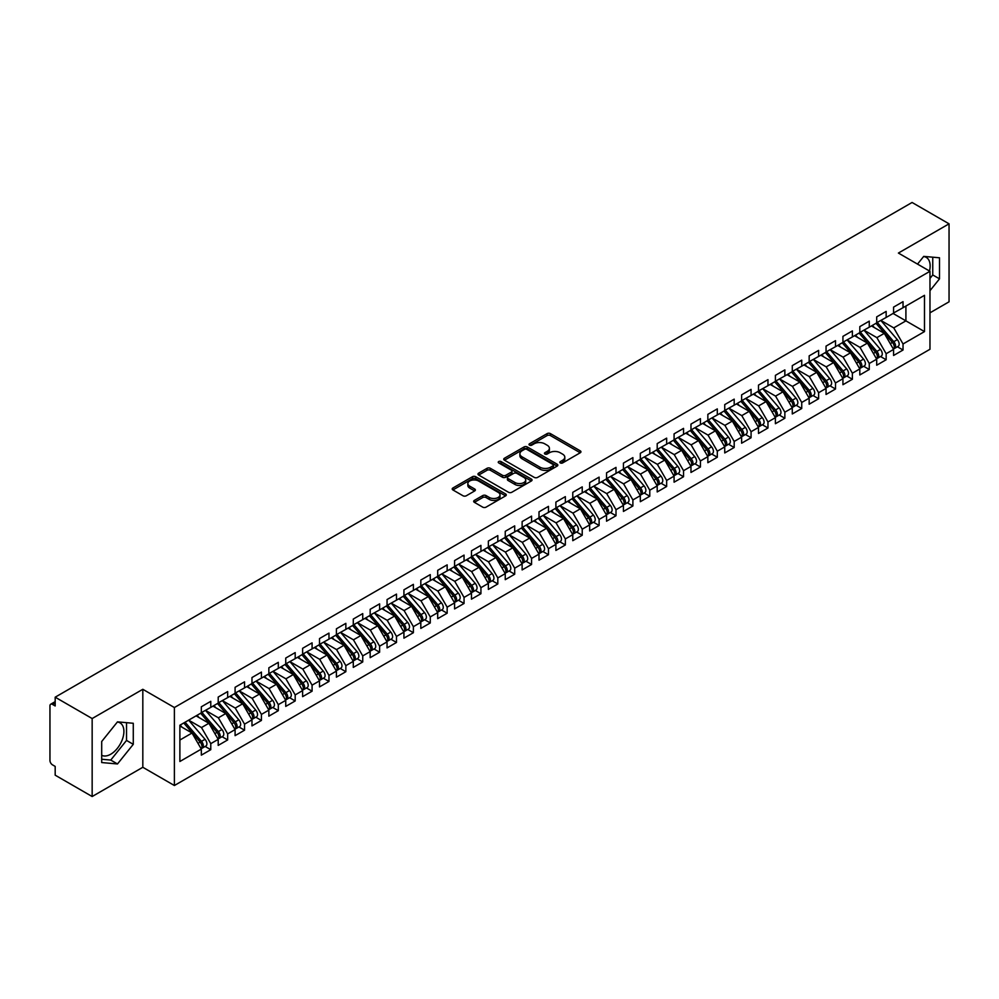 <?xml version="1.0" encoding="UTF-8"?>
<svg xmlns="http://www.w3.org/2000/svg" width="999" height="999" viewBox="0 0 999 999"><rect width="100%" height="100%" fill="white"/><g stroke="black" fill="none" stroke-linecap="round" stroke-linejoin="round"><path stroke-width="1.5" d="M560.327 462.924A1.636 0.949 0 0 0 562.649 462.924L580.257 452.759A2.348 1.349 0 0 0 580.943 451.798A2.348 1.349 0 0 0 580.257 450.849L550.424 433.616A2.348 1.349 0 0 0 547.115 433.616L529.507 443.781A1.636 0.949 0 0 0 529.02 444.455A1.636 0.949 0 0 0 529.507 445.129A1.636 0.949 0 0 0 531.83 445.129L534.103 443.806A7.505 4.333 0 0 1 544.717 443.806L547.202 445.242A7.505 4.333 0 0 1 549.4 448.301A7.505 4.333 0 0 1 547.202 451.373L544.917 452.684A1.636 0.949 0 0 0 544.443 453.359A1.636 0.949 0 0 0 544.917 454.021A1.636 0.949 0 0 0 547.24 454.021L549.512 452.709A7.505 4.333 0 0 1 560.127 452.709L562.612 454.145A7.505 4.333 0 0 1 564.81 457.205A7.505 4.333 0 0 1 562.612 460.264L560.327 461.588A1.636 0.949 0 0 0 559.852 462.25A1.636 0.949 0 0 0 560.327 462.924L560.327 461.588M101.698 755.294A18.619 10.752 120 0 0 110.739 754.22A18.619 10.752 120 0 0 122.902 737.811A18.619 10.752 120 0 0 120.042 722.889A18.619 10.752 120 0 0 117.345 722.04M923.576 256.568A18.619 10.752 -60 0 1 926.285 257.405A18.619 10.752 -60 0 1 929.495 271.016M474.363 500.412A2.348 1.349 0 0 0 473.676 501.361A2.348 1.349 0 0 0 474.363 502.322L482.729 507.155A2.348 1.349 0 0 0 486.038 507.155L505.594 495.866A2.348 1.349 0 0 0 506.281 494.905A2.348 1.349 0 0 0 505.594 493.943L475.761 476.723A2.348 1.349 0 0 0 472.452 476.723L452.897 488.012A2.348 1.349 0 0 0 452.21 488.973A2.348 1.349 0 0 0 452.897 489.935L462.999 495.766A2.348 1.349 0 0 0 466.321 495.766L474.687 490.934A2.348 1.349 0 0 0 475.374 489.972A2.348 1.349 0 0 0 474.687 489.023L469.68 486.126A6.269 3.621 0 0 1 467.844 483.566A6.269 3.621 0 0 1 471.715 480.219A6.269 3.621 0 0 1 478.546 481.006L498.176 492.345A6.269 3.621 0 0 1 500.024 494.905A6.269 3.621 0 0 1 496.153 498.251A6.269 3.621 0 0 1 489.31 497.465L486.038 495.579A2.348 1.349 0 0 0 482.729 495.579L474.363 500.412L474.363 502.322M929.969 312.824L949.05 301.81L949.05 223.826L912.075 202.472L55.182 697.19L55.182 705.968L52.485 704.407A3.584 2.073 -120 0 0 50.687 704.233A3.584 2.073 -120 0 0 49.95 705.868L49.95 760.464A3.584 2.073 -120 0 0 52.485 764.847L55.182 766.408L55.182 775.174L92.158 796.528L142.82 767.282L174.388 785.514L174.388 707.529L142.82 689.298L92.158 718.543L55.182 697.19M949.05 223.826L898.401 253.059L929.969 271.291L174.388 707.529M534.265 477.397A2.348 1.349 0 0 0 537.587 477.397L557.142 466.108A2.348 1.349 0 0 0 557.829 465.147A2.348 1.349 0 0 0 557.142 464.185L527.31 446.965A2.348 1.349 0 0 0 524 446.965L504.433 458.254A2.348 1.349 0 0 0 503.746 459.215A2.348 1.349 0 0 0 504.433 460.177L534.265 477.397M499.375 463.274A1.636 0.949 0 0 1 501.036 463.511L501.036 461.563L531.368 479.07A2.348 1.349 0 0 1 532.055 480.032A2.348 1.349 0 0 1 531.368 480.981L511.813 492.27A2.348 1.349 0 0 1 508.503 492.27L478.671 475.049L478.671 473.139A2.348 1.349 0 0 0 477.984 474.1A2.348 1.349 0 0 0 478.671 475.049M478.671 473.139L487.037 468.306A2.348 1.349 0 0 1 490.347 468.306L502.447 475.287A2.348 1.349 0 0 0 505.769 475.287L511.313 472.09A2.348 1.349 0 0 0 512 471.128A2.348 1.349 0 0 0 511.313 470.167L498.726 462.899A1.636 0.949 0 0 1 498.239 462.225A1.636 0.949 0 0 1 499.25 461.351A1.636 0.949 0 0 1 501.036 461.563M174.388 785.514L929.969 349.275L929.969 271.291M893.081 313.461L924.487 331.593L924.487 295.329L903.034 307.704L903.034 301.661L893.581 307.118L893.581 313.162L886.15 317.457L886.15 311.413L876.697 316.87L876.697 322.914L869.267 327.197L869.267 321.154L859.814 326.611L859.814 332.655L852.384 336.95L852.384 330.906L842.931 336.363L842.931 342.407L835.501 346.703L835.501 340.659L826.048 346.116L826.048 352.16L818.618 356.443L818.618 350.399L809.165 355.856L809.165 361.9L801.735 366.196L801.735 360.152L792.282 365.609L792.282 371.653L784.852 375.936L784.852 369.892L775.399 375.362L775.399 381.406L767.969 385.689L767.969 379.645L758.503 385.102L758.503 391.146L751.073 395.442L751.073 389.398L741.62 394.855L741.62 400.899L734.19 405.182L734.19 399.138L724.737 404.595L724.737 410.639L717.307 414.935L717.307 408.891L707.854 414.348L707.854 420.392L700.424 424.687L700.424 418.643L690.971 424.1L690.971 430.144L683.541 434.428L683.541 428.384L674.088 433.841L674.088 439.885L666.658 444.18L666.658 438.136L657.205 443.593L657.205 449.637L649.775 453.933L649.775 447.889L640.322 453.346L640.322 459.39L632.891 463.673L632.891 457.629L623.438 463.086L623.438 469.13L616.008 473.426L616.008 467.382L606.543 472.839L606.543 478.883L599.113 483.166L599.113 477.122L589.66 482.592L589.66 488.636L582.23 492.919L582.23 486.875L572.777 492.332L572.777 498.376L565.347 502.672L565.347 496.628L555.894 502.085L555.894 508.129L548.463 512.412L548.463 506.368L539.01 511.825L539.01 517.869L531.58 522.165L531.58 516.121L522.127 521.578L522.127 527.622L514.697 531.918L514.697 525.874L505.244 531.331L505.244 537.375L497.814 541.658L497.814 535.614L488.361 541.071L488.361 547.115L480.931 551.411L480.931 545.367L471.466 550.824L471.466 556.868L464.048 561.151L464.048 555.107L454.582 560.576L454.582 566.62L447.152 570.904L447.152 564.86L437.699 570.317L437.699 576.361L430.269 580.656L430.269 574.612L420.816 580.069L420.816 586.113L413.386 590.397L413.386 584.353L403.933 589.822L403.933 595.866L396.503 600.149L396.503 594.105L387.05 599.562L387.05 605.606L379.62 609.902L379.62 603.858L370.167 609.315L370.167 615.359L362.737 619.642L362.737 613.598L353.284 619.055L353.284 625.099L345.854 629.395L345.854 623.351L336.401 628.808L336.401 634.852L328.971 639.148L328.971 633.104L319.505 638.561L319.505 644.605L312.088 648.888L312.088 642.844L302.622 648.301L302.622 654.345L295.192 658.641L295.192 652.597L285.739 658.054L285.739 664.098L278.309 668.381L278.309 662.337L268.856 667.807L268.856 673.85L261.426 678.134L261.426 672.09L251.973 677.547L251.973 683.591L244.543 687.886L244.543 681.842L235.09 687.3L235.09 693.343L227.66 697.627L227.66 691.583L218.207 697.052L218.207 703.096L210.777 707.379L210.777 701.335L201.323 706.793L201.323 712.836L179.882 725.224L179.882 761.488L201.323 749.1L192.033 733.016L179.882 725.998M924.487 331.593L903.034 343.968L893.755 327.884L880.918 320.479M897.427 346.778L903.034 350.012L903.034 343.968M903.034 350.012L893.581 355.469L893.581 349.425L886.15 353.721L876.872 337.637L864.035 330.219L880.431 349.363L876.885 351.411A4.77 2.76 60 0 1 878.72 355.956A4.77 2.76 60 0 1 877.734 358.142A4.77 2.76 60 0 1 876.96 358.366M880.544 356.518L886.15 359.765L886.15 353.721M886.15 359.765L876.697 365.222L876.697 359.178L869.267 363.461L859.989 347.377L847.152 339.972L863.548 359.116L860.002 361.163A4.77 2.76 60 0 1 861.837 365.696A4.77 2.76 60 0 1 860.851 367.894A4.77 2.76 60 0 1 860.077 368.107M863.66 366.271L869.267 369.505L869.267 363.461M869.267 369.505L859.814 374.962L859.814 368.918L852.384 373.214L843.094 357.13L830.269 349.725M846.777 376.011L852.384 379.258L852.384 373.214M852.384 379.258L842.931 384.715L842.931 378.671L835.501 382.967L826.21 366.87L813.386 359.465L829.769 378.609L826.223 380.656A4.77 2.76 60 0 1 828.071 385.202A4.77 2.76 60 0 1 827.085 387.387A4.77 2.76 60 0 1 826.31 387.612M829.894 385.764L835.501 389.011L835.501 382.967M835.501 389.011L826.048 394.468L826.048 388.424L818.618 392.707L809.327 376.623L796.503 369.218M813.011 395.517L818.618 398.751L818.618 392.707M818.618 398.751L809.165 404.208L809.165 398.164L801.735 402.46L792.444 386.376L779.62 378.958M796.116 405.257L801.735 408.504L801.735 402.46M801.735 408.504L792.282 413.961L792.282 407.917L784.852 412.2L775.561 396.116L762.724 388.711L779.12 407.854L775.574 409.902A4.77 2.76 60 0 1 777.422 414.448A4.77 2.76 60 0 1 776.435 416.633A4.77 2.76 60 0 1 775.661 416.845M779.232 415.01L784.852 418.244L784.852 412.2M784.852 418.244L775.399 423.713L775.399 417.669L767.969 421.953L758.678 405.869L745.841 398.464L762.237 417.607L758.691 419.655A4.77 2.76 60 0 1 760.539 424.188A4.77 2.76 60 0 1 759.54 426.373A4.77 2.76 60 0 1 758.778 426.598M762.349 424.762L767.969 427.997L767.969 421.953M767.969 427.997L758.503 433.454L758.503 427.41L751.073 431.705L741.795 415.621L728.958 408.204L745.354 427.36L741.807 429.395A4.77 2.76 60 0 1 743.656 433.941A4.77 2.76 60 0 1 742.657 436.126A4.77 2.76 60 0 1 741.882 436.351M745.466 434.503L751.073 437.749L751.073 431.705M751.073 437.749L741.62 443.206L741.62 437.162L734.19 441.446L724.912 425.362L712.075 417.957M728.583 444.255L734.19 447.49L734.19 441.446M734.19 447.49L724.737 452.947L724.737 446.903L717.307 451.198L708.029 435.114L695.192 427.709L711.588 446.853L708.041 448.901A4.77 2.76 60 0 1 709.877 453.434A4.77 2.76 60 0 1 708.89 455.619A4.77 2.76 60 0 1 708.116 455.844M711.7 454.008L717.307 457.242L717.307 451.198M717.307 457.242L707.854 462.699L707.854 456.655L700.424 460.951L691.133 444.867L678.309 437.45M694.817 463.748L700.424 466.995L700.424 460.951M700.424 466.995L690.971 472.452L690.971 466.408L683.541 470.691L674.25 454.607L661.425 447.202M677.934 473.501L683.541 476.735L683.541 470.691M683.541 476.735L674.088 482.192L674.088 476.148L666.658 480.444L657.367 464.36L644.542 456.955L660.926 476.098L657.379 478.146A4.77 2.76 60 0 1 659.228 482.679A4.77 2.76 60 0 1 658.241 484.865A4.77 2.76 60 0 1 657.467 485.089M661.051 483.241L666.658 486.488L666.658 480.444M666.658 486.488L657.205 491.945L657.205 485.901L649.775 490.197L640.484 474.1L627.659 466.695M644.155 492.994L649.775 496.241L649.775 490.197M649.775 496.241L640.322 501.698L640.322 495.654L632.891 499.937L623.601 483.853L610.764 476.448L627.16 495.591L623.613 497.639A4.77 2.76 60 0 1 625.461 502.172A4.77 2.76 60 0 1 624.475 504.358A4.77 2.76 60 0 1 623.701 504.582M627.272 502.747L632.891 505.981L632.891 499.937M632.891 505.981L623.438 511.438L623.438 505.394L616.008 509.69L606.718 493.606L593.881 486.188M610.389 512.487L616.008 515.734L616.008 509.69M616.008 515.734L606.543 521.191L606.543 515.147L599.113 519.43L589.835 503.346L576.997 495.941L593.394 515.084L589.847 517.132A4.77 2.76 60 0 1 591.695 521.678A4.77 2.76 60 0 1 590.696 523.863A4.77 2.76 60 0 1 589.922 524.075M593.506 522.24L599.113 525.474L599.113 519.43M599.113 525.474L589.66 530.944L589.66 524.9L582.23 529.183L572.951 513.099L560.114 505.694M576.623 531.992L582.23 535.227L582.23 529.183M582.23 535.227L572.777 540.684L572.777 534.64L565.347 538.936L556.068 522.852L543.231 515.434L559.627 534.577L556.081 536.625A4.77 2.76 60 0 1 557.917 541.171A4.77 2.76 60 0 1 556.93 543.356A4.77 2.76 60 0 1 556.156 543.581M559.74 541.733L565.347 544.979L565.347 538.936M565.347 544.979L555.894 550.437L555.894 544.393L548.463 548.676L539.173 532.592L526.348 525.187M542.857 551.485L548.463 554.72L548.463 548.676M548.463 554.72L539.01 560.177L539.01 554.133L531.58 558.429L522.29 542.345L509.465 534.94M525.973 561.226L531.58 564.472L531.58 558.429M531.58 564.472L522.127 569.929L522.127 563.886L514.697 568.181L505.407 552.097L492.582 544.68L508.966 563.823L505.419 565.871A4.77 2.76 60 0 1 507.267 570.417A4.77 2.76 60 0 1 506.281 572.602A4.77 2.76 60 0 1 505.506 572.827M509.078 570.978L514.697 574.225L514.697 568.181M514.697 574.225L505.244 579.682L505.244 573.638L497.814 577.922L488.523 561.838L475.699 554.433M492.195 580.731L497.814 583.965L497.814 577.922M497.814 583.965L488.361 589.422L488.361 583.379L480.931 587.674L471.64 571.59L458.803 564.185L475.199 583.329L471.653 585.377A4.77 2.76 60 0 1 473.501 589.909A4.77 2.76 60 0 1 472.515 592.095A4.77 2.76 60 0 1 471.74 592.32M475.312 590.471L480.931 593.718L480.931 587.674M480.931 593.718L471.466 599.175L471.466 593.131L464.048 597.427L454.757 581.331L441.92 573.926L458.316 593.069L454.77 595.117A4.77 2.76 60 0 1 456.618 599.662A4.77 2.76 60 0 1 455.619 601.848A4.77 2.76 60 0 1 454.857 602.06M458.429 600.224L464.048 603.471L464.048 597.427M464.048 603.471L454.582 608.928L454.582 602.884L447.152 607.167L437.874 591.083L425.037 583.678L441.433 602.822L437.887 604.87A4.77 2.76 60 0 1 439.735 609.402A4.77 2.76 60 0 1 438.736 611.588A4.77 2.76 60 0 1 437.962 611.813M441.546 609.977L447.152 613.211L447.152 607.167M447.152 613.211L437.699 618.668L437.699 612.624L430.269 616.92L420.991 600.836L408.154 593.418L424.55 612.574L421.004 614.622A4.77 2.76 60 0 1 422.839 619.155A4.77 2.76 60 0 1 421.853 621.341A4.77 2.76 60 0 1 421.079 621.565M424.662 619.717L430.269 622.964L430.269 616.92M430.269 622.964L420.816 628.421L420.816 622.377L413.386 626.66L404.108 610.576L391.271 603.171M407.779 629.47L413.386 632.704L413.386 626.66M413.386 632.704L403.933 638.174L403.933 632.13L396.503 636.413L387.212 620.329L374.388 612.924L390.771 632.067L387.237 634.115A4.77 2.76 60 0 1 389.073 638.648A4.77 2.76 60 0 1 388.087 640.834A4.77 2.76 60 0 1 387.312 641.058M390.896 639.223L396.503 642.457L396.503 636.413M396.503 642.457L387.05 647.914L387.05 641.87L379.62 646.166L370.329 630.082L357.505 622.664M374.013 648.963L379.62 652.21L379.62 646.166M379.62 652.21L370.167 657.667L370.167 651.623L362.737 655.906L353.446 639.822L340.622 632.417L357.005 651.56L353.459 653.608A4.77 2.76 60 0 1 355.307 658.154A4.77 2.76 60 0 1 354.32 660.339A4.77 2.76 60 0 1 353.546 660.551M357.118 658.716L362.737 661.95L362.737 655.906M362.737 661.95L353.284 667.407L353.284 661.363L345.854 665.659L336.563 649.575L323.726 642.17L340.122 661.313L336.576 663.361A4.77 2.76 60 0 1 338.424 667.894A4.77 2.76 60 0 1 337.437 670.079A4.77 2.76 60 0 1 336.663 670.304M340.234 668.456L345.854 671.703L345.854 665.659M345.854 671.703L336.401 677.16L336.401 671.116L328.971 675.411L319.68 659.328L306.843 651.91L323.239 671.053L319.692 673.101A4.77 2.76 60 0 1 321.541 677.647A4.77 2.76 60 0 1 320.554 679.832A4.77 2.76 60 0 1 319.78 680.057M323.351 678.209L328.971 681.455L328.971 675.411M328.971 681.455L319.505 686.912L319.505 680.868L312.088 685.152L302.797 669.068L289.96 661.663L306.356 680.806L302.809 682.854A4.77 2.76 60 0 1 304.658 687.387A4.77 2.76 60 0 1 303.659 689.572A4.77 2.76 60 0 1 302.897 689.797M306.468 687.961L312.088 691.196L312.088 685.152M312.088 691.196L302.622 696.653L302.622 690.609L295.192 694.904L285.914 678.821L273.077 671.403M289.585 697.702L295.192 700.948L295.192 694.904M295.192 700.948L285.739 706.405L285.739 700.361L278.309 704.645L269.031 688.561L256.194 681.156M272.702 707.454L278.309 710.689L278.309 704.645M278.309 710.689L268.856 716.158L268.856 710.114L261.426 714.397L252.148 698.313L239.31 690.908M255.819 717.207L261.426 720.441L261.426 714.397M261.426 720.441L251.973 725.898L251.973 719.854L244.543 724.15L235.252 708.066L222.427 700.649L238.811 719.804L235.277 721.84A4.77 2.76 60 0 1 237.113 726.385A4.77 2.76 60 0 1 236.126 728.571A4.77 2.76 60 0 1 235.352 728.795M238.936 726.947L244.543 730.194L244.543 724.15M244.543 730.194L235.09 735.651L235.09 729.607L227.66 733.89L218.369 717.806L205.544 710.401L221.928 729.545L218.381 731.593A4.77 2.76 60 0 1 220.23 736.138A4.77 2.76 60 0 1 219.243 738.323A4.77 2.76 60 0 1 218.469 738.536M222.053 736.7L227.66 739.934L227.66 733.89M227.66 739.934L218.207 745.404L218.207 739.36L210.777 743.643L201.486 727.559L188.661 720.154M205.157 746.453L210.777 749.687L210.777 743.643M210.777 749.687L201.323 755.144L201.323 749.1M201.323 712.649L210.777 707.379M179.882 740.034L192.033 733.016M218.207 702.896L227.66 697.627M201.486 727.559L208.916 723.264L196.091 715.858M218.207 739.36L208.916 723.264M235.09 693.144L244.543 687.886M218.369 717.806L225.799 713.523L212.974 706.118M235.09 729.607L225.799 713.523M251.973 683.403L261.426 678.134M235.252 708.066L242.682 703.771L229.857 696.365M251.973 719.854L242.682 703.771M268.856 673.651L278.309 668.381M252.148 698.313L259.565 694.03L246.741 686.613M268.856 710.114L259.565 694.03M285.739 663.898L295.192 658.641M269.031 688.561L276.461 684.278L263.624 676.872M285.739 700.361L276.461 684.278M302.622 654.158L312.088 648.888M285.914 678.821L293.344 674.525L280.507 667.12M302.622 690.609L293.344 674.525M319.505 644.405L328.971 639.148M302.797 669.068L310.227 664.785L297.39 657.367M319.505 680.868L310.227 664.785M336.401 634.652L345.854 629.395M319.68 659.328L327.11 655.032L314.273 647.627M336.401 671.116L327.11 655.032M353.284 624.912L362.737 619.642M336.563 649.575L343.993 645.279L331.156 637.874M353.284 661.363L343.993 645.279M370.167 615.159L379.62 609.902M353.446 639.822L360.876 635.539L348.052 628.121M370.167 651.623L360.876 635.539M387.05 605.419L396.503 600.149M370.329 630.082L377.759 625.786L364.935 618.381M387.05 641.87L377.759 625.786M403.933 595.666L413.386 590.397M387.212 620.329L394.642 616.046L381.818 608.628M403.933 632.13L394.642 616.046M420.816 585.913L430.269 580.656M404.108 610.576L411.526 606.293L398.701 598.888M420.816 622.377L411.526 606.293M437.699 576.173L447.152 570.904M420.991 600.836L428.421 596.54L415.584 589.135M437.699 612.624L428.421 596.54M454.582 566.421L464.048 561.151M437.874 591.083L445.304 586.8L432.467 579.383M454.582 602.884L445.304 586.8M471.466 556.668L480.931 551.411M454.757 581.331L462.187 577.047L449.35 569.642M471.466 593.131L462.187 577.047M488.361 546.928L497.814 541.658M471.64 571.59L479.07 567.295L466.233 559.89M488.361 583.379L479.07 567.295M505.244 537.175L514.697 531.918M488.523 561.838L495.954 557.554L483.116 550.137M505.244 573.638L495.954 557.554M522.127 527.435L531.58 522.165M505.407 552.097L512.837 547.802L500.012 540.397M522.127 563.886L512.837 547.802M539.01 517.682L548.463 512.412M522.29 542.345L529.72 538.049L516.895 530.644M539.01 554.133L529.72 538.049M555.894 507.929L565.347 502.672M539.173 532.592L546.603 528.309L533.778 520.891M555.894 544.393L546.603 528.309M572.777 498.189L582.23 492.919M556.068 522.852L563.498 518.556L550.661 511.151M572.777 534.64L563.498 518.556M589.66 488.436L599.113 483.166M572.951 513.099L580.382 508.816L567.544 501.398M589.66 524.9L580.382 508.816M606.543 478.683L616.008 473.426M589.835 503.346L597.265 499.063L584.427 491.658M606.543 515.147L597.265 499.063M623.438 468.943L632.891 463.673M606.718 493.606L614.148 489.31L601.311 481.905M623.438 505.394L614.148 489.31M640.322 459.19L649.775 453.933M623.601 483.853L631.031 479.57L618.194 472.152M640.322 495.654L631.031 479.57M657.205 449.438L666.658 444.18M640.484 474.1L647.914 469.817L635.077 462.412M657.205 485.901L647.914 469.817M674.088 439.697L683.541 434.428M657.367 464.36L664.797 460.064L651.972 452.659M674.088 476.148L664.797 460.064M690.971 429.945L700.424 424.687M674.25 454.607L681.68 450.324L668.855 442.907M690.971 466.408L681.68 450.324M707.854 420.204L717.307 414.935M691.133 444.867L698.563 440.571L685.739 433.166M707.854 456.655L698.563 440.571M724.737 410.452L734.19 405.182M708.029 435.114L715.459 430.819L702.622 423.414M724.737 446.903L715.459 430.819M741.62 400.699L751.073 395.442M724.912 425.362L732.342 421.079L719.505 413.673M741.62 437.162L732.342 421.079M758.503 390.959L767.969 385.689M741.795 415.621L749.225 411.326L736.388 403.921M758.503 427.41L749.225 411.326M775.399 381.206L784.852 375.936M758.678 405.869L766.108 401.586L753.271 394.168M775.399 417.669L766.108 401.586M792.282 371.453L801.735 366.196M775.561 396.116L782.991 391.833L770.154 384.428M792.282 407.917L782.991 391.833M809.165 361.713L818.618 356.443M792.444 386.376L799.874 382.08L787.037 374.675M809.165 398.164L799.874 382.08M826.048 351.96L835.501 346.703M809.327 376.623L816.757 372.34L803.933 364.922M826.048 388.424L816.757 372.34M842.931 342.207L852.384 336.95M826.21 366.87L833.641 362.587L820.816 355.182M842.931 378.671L833.641 362.587M859.814 332.467L869.267 327.197M843.094 357.13L850.524 352.834L837.699 345.429M859.814 368.918L850.524 352.834M876.697 322.714L886.15 317.457M859.989 347.377L867.419 343.094L854.582 335.676M876.697 359.178L867.419 343.094M893.581 312.974L903.034 307.704M893.755 327.884L905.906 320.866L905.906 306.044L924.487 295.329M876.872 337.637L884.302 333.341L871.465 325.936M893.581 349.425L884.302 333.341M92.158 718.543L92.158 796.528M929.969 290.709L939.51 278.846L939.51 257.792L923.725 256.381L917.519 264.111M142.82 767.282L142.82 689.298M133.279 744.317L133.279 723.276L117.482 721.865L101.698 741.508L101.698 762.549L117.482 763.96L133.279 744.317L126.523 740.421L126.523 722.664M929.969 278.409L932.754 274.95L932.754 257.193M932.754 274.95L939.51 278.846M101.698 759.252L110.739 760.064L126.523 740.421M110.739 760.064L117.482 763.96M560.988 463.149L562.612 462.212A7.505 4.333 0 0 0 564.81 459.153L564.81 457.205M549.4 448.301L549.4 450.262A7.505 4.333 0 0 1 547.202 453.321L545.579 454.258M580.232 452.772L550.424 435.564A2.348 1.349 0 0 0 547.115 435.564L530.157 445.354M557.142 464.185L557.142 466.108L527.31 448.913A2.348 1.349 0 0 0 524 448.913L504.47 460.189M552.996 465.821A1.636 0.949 0 0 0 553.483 465.147A1.636 0.949 0 0 0 552.996 464.473L526.81 449.363A1.636 0.949 0 0 0 524.487 449.363L522.09 450.749A7.505 4.333 0 0 0 519.892 453.808A7.505 4.333 0 0 0 522.09 456.868L539.984 467.207A7.505 4.333 0 0 0 550.599 467.207L552.996 465.821L552.996 467.769A1.636 0.949 0 0 0 553.483 467.095L553.483 465.147M519.892 453.808L519.892 455.756A7.505 4.333 0 0 0 522.09 458.816L522.09 456.868M552.996 467.769L550.599 469.155A7.505 4.333 0 0 1 539.984 469.155L522.09 458.816M478.696 475.074L487.037 470.254L487.037 468.306M512 471.128L512 473.076A2.348 1.349 0 0 1 511.313 474.038L505.769 477.235A2.348 1.349 0 0 1 502.447 477.235L490.347 470.254A2.348 1.349 0 0 0 487.037 470.254M501.036 463.511L531.343 481.006M515.009 482.542A6.269 3.621 0 0 0 521.84 483.329A6.269 3.621 0 0 0 525.711 479.982A6.269 3.621 0 0 0 523.876 477.422L516.945 473.426A2.348 1.349 0 0 0 513.636 473.426L508.079 476.635A2.348 1.349 0 0 0 507.392 477.584A2.348 1.349 0 0 0 508.079 478.546L515.009 482.542L515.009 484.49A6.269 3.621 0 0 0 521.84 485.277A6.269 3.621 0 0 0 525.711 481.93L525.711 479.982M507.392 477.584L507.392 479.532A2.348 1.349 0 0 0 508.079 480.494L508.079 478.546M515.009 484.49L508.079 480.494M500.024 494.905L500.024 496.853A6.269 3.621 0 0 1 496.153 500.199A6.269 3.621 0 0 1 489.31 499.413L486.038 497.527A2.348 1.349 0 0 0 482.729 497.527L474.388 502.335M467.844 483.566L467.844 485.514A6.269 3.621 0 0 0 469.68 488.074L469.68 486.126M474.662 490.959L469.68 488.074M505.569 495.879L475.761 478.671A2.348 1.349 0 0 0 472.452 478.671L452.922 489.947L452.897 488.012M877.359 322.54L893.768 341.67A4.77 2.76 60 0 1 895.616 346.203A4.77 2.76 60 0 1 894.617 348.389L898.163 346.341A4.77 2.76 -120 0 0 899.162 344.156A4.77 2.76 -120 0 0 897.314 339.623L880.893 320.492M894.617 348.389A4.77 2.76 60 0 1 893.843 348.614M875.998 323.314L892.419 342.445A4.77 2.76 60 0 1 894.255 346.99A4.77 2.76 60 0 1 893.393 349.088M874.4 327.635L872.452 325.362M877.734 358.142L881.28 356.094A4.77 2.76 -120 0 0 882.267 353.908A4.77 2.76 -120 0 0 880.431 349.363M859.115 333.067L875.536 352.197A4.77 2.76 60 0 1 877.372 356.73A4.77 2.76 60 0 1 876.51 358.841M857.517 337.375L855.569 335.115M860.464 332.28L876.885 351.411M860.851 367.894L864.397 365.846A4.77 2.76 -120 0 0 865.384 363.661A4.77 2.76 -120 0 0 863.548 359.116M842.232 342.807L858.653 361.938A4.77 2.76 60 0 1 860.489 366.483A4.77 2.76 60 0 1 859.627 368.594M840.634 347.128L838.685 344.855M843.581 342.033L860.002 361.163M826.697 351.773L843.119 370.916A4.77 2.76 60 0 1 844.954 375.449A4.77 2.76 60 0 1 843.968 377.634L847.514 375.587A4.77 2.76 -120 0 0 848.501 373.401A4.77 2.76 -120 0 0 846.665 368.868L830.244 349.737M843.968 377.634A4.77 2.76 60 0 1 843.193 377.859M825.349 352.56L841.757 371.69A4.77 2.76 60 0 1 843.606 376.236A4.77 2.76 60 0 1 842.744 378.334M823.75 356.88L821.802 354.608M827.085 387.387L830.631 385.339A4.77 2.76 -120 0 0 831.618 383.154A4.77 2.76 -120 0 0 829.769 378.609M808.466 362.312L824.874 381.443A4.77 2.76 60 0 1 826.722 385.976A4.77 2.76 60 0 1 825.848 388.087M806.867 366.621L804.919 364.348M809.814 361.526L826.223 380.656M792.931 371.278L809.34 390.409A4.77 2.76 60 0 1 811.188 394.942A4.77 2.76 60 0 1 810.201 397.127L813.748 395.092A4.77 2.76 -120 0 0 814.734 392.894A4.77 2.76 -120 0 0 812.886 388.361L796.478 369.23M810.201 397.127A4.77 2.76 60 0 1 809.427 397.352M791.583 372.053L807.991 391.183A4.77 2.76 60 0 1 809.839 395.729A4.77 2.76 60 0 1 808.965 397.839M789.984 376.373L788.036 374.101M776.048 381.019L792.457 400.162A4.77 2.76 60 0 1 794.305 404.695A4.77 2.76 60 0 1 793.318 406.88L796.865 404.832A4.77 2.76 -120 0 0 797.851 402.647A4.77 2.76 -120 0 0 796.003 398.114L779.595 378.971M793.318 406.88A4.77 2.76 60 0 1 792.544 407.105M774.7 381.805L791.108 400.936A4.77 2.76 60 0 1 792.956 405.469A4.77 2.76 60 0 1 792.082 407.58M773.101 386.113L771.153 383.853M776.435 416.633L779.982 414.585A4.77 2.76 -120 0 0 780.968 412.4A4.77 2.76 -120 0 0 779.12 407.854M757.816 391.546L774.225 410.689A4.77 2.76 60 0 1 776.073 415.222A4.77 2.76 60 0 1 775.199 417.332M756.206 395.866L754.27 393.594M759.165 390.771L775.574 409.902M759.54 426.373L763.086 424.325A4.77 2.76 -120 0 0 764.085 422.14A4.77 2.76 -120 0 0 762.237 417.607M740.921 401.298L757.342 420.429A4.77 2.76 60 0 1 759.178 424.975A4.77 2.76 60 0 1 758.316 427.085M739.322 405.619L737.387 403.346M742.282 400.524L758.691 419.655M742.657 436.126L746.203 434.078A4.77 2.76 -120 0 0 747.19 431.893A4.77 2.76 -120 0 0 745.354 427.36M724.038 411.051L740.459 430.182A4.77 2.76 60 0 1 742.294 434.715A4.77 2.76 60 0 1 741.433 436.825M722.439 415.359L720.491 413.099M725.399 410.264L741.807 429.395M708.503 420.017L724.924 439.148A4.77 2.76 60 0 1 726.76 443.693A4.77 2.76 60 0 1 725.774 445.879L729.32 443.831A4.77 2.76 -120 0 0 730.306 441.645A4.77 2.76 -120 0 0 728.471 437.1L712.05 417.969M725.774 445.879A4.77 2.76 60 0 1 724.999 446.091M707.155 420.791L723.576 439.935A4.77 2.76 60 0 1 725.411 444.468A4.77 2.76 60 0 1 724.55 446.578M705.556 425.112L703.608 422.839M708.89 455.619L712.437 453.571A4.77 2.76 -120 0 0 713.423 451.386A4.77 2.76 -120 0 0 711.588 446.853M690.272 430.544L706.693 449.675A4.77 2.76 60 0 1 708.528 454.22A4.77 2.76 60 0 1 707.667 456.318M688.673 434.865L686.725 432.592M691.62 429.77L708.041 448.901M674.737 439.51L691.158 458.641A4.77 2.76 60 0 1 692.994 463.186A4.77 2.76 60 0 1 692.007 465.372L695.554 463.324A4.77 2.76 -120 0 0 696.54 461.138A4.77 2.76 -120 0 0 694.705 456.593L678.284 437.462M692.007 465.372A4.77 2.76 60 0 1 691.233 465.596M673.388 440.297L689.797 459.428A4.77 2.76 60 0 1 691.645 463.961A4.77 2.76 60 0 1 690.784 466.071M671.79 444.605L669.842 442.345M657.854 449.263L674.263 468.394A4.77 2.76 60 0 1 676.111 472.927A4.77 2.76 60 0 1 675.124 475.124L678.671 473.076A4.77 2.76 -120 0 0 679.657 470.891A4.77 2.76 -120 0 0 677.809 466.346L661.4 447.215M675.124 475.124A4.77 2.76 60 0 1 674.35 475.337M656.505 450.037L672.914 469.168A4.77 2.76 60 0 1 674.762 473.713A4.77 2.76 60 0 1 673.888 475.824M654.907 454.358L652.959 452.085M658.241 484.865L661.788 482.817A4.77 2.76 -120 0 0 662.774 480.631A4.77 2.76 -120 0 0 660.926 476.098M639.622 459.79L656.031 478.921A4.77 2.76 60 0 1 657.879 483.466A4.77 2.76 60 0 1 657.005 485.564M638.024 464.098L636.076 461.838M640.971 459.003L657.379 478.146M624.088 468.756L640.496 487.887A4.77 2.76 60 0 1 642.345 492.432A4.77 2.76 60 0 1 641.358 494.617L644.904 492.569A4.77 2.76 -120 0 0 645.891 490.384A4.77 2.76 -120 0 0 644.043 485.839L627.634 466.708M641.358 494.617A4.77 2.76 60 0 1 640.584 494.83M622.739 469.542L639.148 488.673A4.77 2.76 60 0 1 640.996 493.206A4.77 2.76 60 0 1 640.122 495.317M621.141 473.851L619.193 471.578M624.475 504.358L628.009 502.31A4.77 2.76 -120 0 0 629.008 500.124A4.77 2.76 -120 0 0 627.16 495.591M605.856 479.283L622.265 498.414A4.77 2.76 60 0 1 624.113 502.959A4.77 2.76 60 0 1 623.239 505.069M604.245 483.603L602.31 481.331M607.205 478.509L623.613 497.639M590.322 488.249L606.73 507.392A4.77 2.76 60 0 1 608.578 511.925A4.77 2.76 60 0 1 607.579 514.11L611.126 512.062A4.77 2.76 -120 0 0 612.125 509.877A4.77 2.76 -120 0 0 610.277 505.344L593.868 486.201M607.579 514.11A4.77 2.76 60 0 1 606.818 514.335M588.96 489.035L605.382 508.166A4.77 2.76 60 0 1 607.217 512.699A4.77 2.76 60 0 1 606.356 514.81M587.362 493.344L585.426 491.083M590.696 523.863L594.243 521.815A4.77 2.76 -120 0 0 595.229 519.63A4.77 2.76 -120 0 0 593.394 515.084M572.077 498.776L588.498 517.919A4.77 2.76 60 0 1 590.334 522.452A4.77 2.76 60 0 1 589.472 524.562M570.479 503.096L568.531 500.824M573.438 498.002L589.847 517.132M556.543 507.754L572.964 526.885A4.77 2.76 60 0 1 574.8 531.418A4.77 2.76 60 0 1 573.813 533.603L577.36 531.555A4.77 2.76 -120 0 0 578.346 529.37A4.77 2.76 -120 0 0 576.51 524.837L560.089 505.706M573.813 533.603A4.77 2.76 60 0 1 573.039 533.828M555.194 508.528L571.615 527.659A4.77 2.76 60 0 1 573.451 532.205A4.77 2.76 60 0 1 572.589 534.315M553.596 512.849L551.648 510.576M556.93 543.356L560.476 541.308A4.77 2.76 -120 0 0 561.463 539.123A4.77 2.76 -120 0 0 559.627 534.577M538.311 518.281L554.72 537.412A4.77 2.76 60 0 1 556.568 541.945A4.77 2.76 60 0 1 555.706 544.055M536.713 522.589L534.765 520.329M539.66 517.494L556.081 536.625M522.777 527.247L539.198 546.378A4.77 2.76 60 0 1 541.033 550.924A4.77 2.76 60 0 1 540.047 553.109L543.593 551.061A4.77 2.76 -120 0 0 544.58 548.876A4.77 2.76 -120 0 0 542.732 544.33L526.323 525.199M540.047 553.109A4.77 2.76 60 0 1 539.273 553.321M521.428 528.021L537.837 547.165A4.77 2.76 60 0 1 539.685 551.698A4.77 2.76 60 0 1 538.823 553.808M519.83 532.342L517.882 530.069M505.894 537L522.302 556.131A4.77 2.76 60 0 1 524.15 560.664A4.77 2.76 60 0 1 523.164 562.849L526.71 560.801A4.77 2.76 -120 0 0 527.697 558.616A4.77 2.76 -120 0 0 525.849 554.083L509.44 534.952M523.164 562.849A4.77 2.76 60 0 1 522.39 563.074M504.545 537.774L520.954 556.905A4.77 2.76 60 0 1 522.802 561.45A4.77 2.76 60 0 1 521.928 563.548M502.947 542.095L500.998 539.822M506.281 572.602L509.827 570.554A4.77 2.76 -120 0 0 510.814 568.369A4.77 2.76 -120 0 0 508.966 563.823M487.662 547.527L504.07 566.658A4.77 2.76 60 0 1 505.919 571.191A4.77 2.76 60 0 1 505.044 573.301M486.063 551.835L484.115 549.575M489.011 546.74L505.419 565.871M472.127 556.493L488.536 575.624A4.77 2.76 60 0 1 490.384 580.157A4.77 2.76 60 0 1 489.398 582.355L492.944 580.307A4.77 2.76 -120 0 0 493.931 578.121A4.77 2.76 -120 0 0 492.082 573.576L475.674 554.445M489.398 582.355A4.77 2.76 60 0 1 488.623 582.567M470.779 557.267L487.187 576.398A4.77 2.76 60 0 1 489.035 580.943A4.77 2.76 60 0 1 488.161 583.054M469.18 561.588L467.232 559.315M472.515 592.095L476.048 590.047A4.77 2.76 -120 0 0 477.047 587.862A4.77 2.76 -120 0 0 475.199 583.329M453.896 567.02L470.304 586.151A4.77 2.76 60 0 1 472.152 590.696A4.77 2.76 60 0 1 471.278 592.794M452.285 571.328L450.349 569.068M455.244 566.233L471.653 585.377M455.619 601.848L459.165 599.8A4.77 2.76 -120 0 0 460.164 597.614A4.77 2.76 -120 0 0 458.316 593.069M437 576.773L453.421 595.904A4.77 2.76 60 0 1 455.257 600.436A4.77 2.76 60 0 1 454.395 602.547M435.402 581.081L433.454 578.808M438.361 575.986L454.77 595.117M438.736 611.588L442.282 609.54A4.77 2.76 -120 0 0 443.269 607.355A4.77 2.76 -120 0 0 441.433 602.822M420.117 586.513L436.538 605.644A4.77 2.76 60 0 1 438.374 610.189A4.77 2.76 60 0 1 437.512 612.3M418.519 590.834L416.571 588.561M421.466 585.739L437.887 604.87M421.853 621.341L425.399 619.293A4.77 2.76 -120 0 0 426.386 617.107A4.77 2.76 -120 0 0 424.55 612.574M403.234 596.266L419.655 615.396A4.77 2.76 60 0 1 421.491 619.929A4.77 2.76 60 0 1 420.629 622.04M401.635 600.574L399.687 598.314M404.583 595.479L421.004 614.622M387.699 605.232L404.12 624.363A4.77 2.76 60 0 1 405.956 628.908A4.77 2.76 60 0 1 404.97 631.093L408.516 629.045A4.77 2.76 -120 0 0 409.503 626.86A4.77 2.76 -120 0 0 407.667 622.315L391.246 603.184M404.97 631.093A4.77 2.76 60 0 1 404.195 631.306M386.351 606.006L402.759 625.149A4.77 2.76 60 0 1 404.607 629.682A4.77 2.76 60 0 1 403.746 631.793M384.752 610.327L382.804 608.054M388.087 640.834L391.633 638.786A4.77 2.76 -120 0 0 392.619 636.6A4.77 2.76 -120 0 0 390.771 632.067M369.468 615.759L385.876 634.889A4.77 2.76 60 0 1 387.724 639.435A4.77 2.76 60 0 1 386.863 641.545M367.869 620.079L365.921 617.807M370.816 614.984L387.237 634.115M353.933 624.725L370.342 643.856A4.77 2.76 60 0 1 372.19 648.401A4.77 2.76 60 0 1 371.203 650.586L374.75 648.538A4.77 2.76 -120 0 0 375.736 646.353A4.77 2.76 -120 0 0 373.888 641.808L357.48 622.677M371.203 650.586A4.77 2.76 60 0 1 370.429 650.811M352.585 625.511L368.993 644.642A4.77 2.76 60 0 1 370.841 649.175A4.77 2.76 60 0 1 369.967 651.286M350.986 629.82L349.038 627.559M354.32 660.339L357.867 658.291A4.77 2.76 -120 0 0 358.853 656.106A4.77 2.76 -120 0 0 357.005 651.56M335.701 635.252L352.11 654.382A4.77 2.76 60 0 1 353.958 658.928A4.77 2.76 60 0 1 353.084 661.038M334.103 639.572L332.155 637.3M337.05 634.477L353.459 653.608M337.437 670.079L340.984 668.031A4.77 2.76 -120 0 0 341.97 665.846A4.77 2.76 -120 0 0 340.122 661.313M318.818 645.004L335.227 664.135A4.77 2.76 60 0 1 337.075 668.681A4.77 2.76 60 0 1 336.201 670.779M317.22 649.325L315.272 647.052M320.167 644.23L336.576 663.361M320.554 679.832L324.088 677.784A4.77 2.76 -120 0 0 325.087 675.599A4.77 2.76 -120 0 0 323.239 671.053M301.935 654.757L318.344 673.888A4.77 2.76 60 0 1 320.192 678.421A4.77 2.76 60 0 1 319.318 680.531M300.324 659.065L298.389 656.805M303.284 653.97L319.692 673.101M303.659 689.572L307.205 687.537A4.77 2.76 -120 0 0 308.204 685.339A4.77 2.76 -120 0 0 306.356 680.806M285.04 664.497L301.461 683.628A4.77 2.76 60 0 1 303.296 688.174A4.77 2.76 60 0 1 302.435 690.284M283.441 668.818L281.493 666.545M286.401 663.723L302.809 682.854M269.505 673.463L285.926 692.607A4.77 2.76 60 0 1 287.774 697.14A4.77 2.76 60 0 1 286.775 699.325L290.322 697.277A4.77 2.76 -120 0 0 291.308 695.092A4.77 2.76 -120 0 0 289.473 690.559L273.052 671.415M286.775 699.325A4.77 2.76 60 0 1 286.001 699.55M268.157 674.25L284.578 693.381A4.77 2.76 60 0 1 286.413 697.926A4.77 2.76 60 0 1 285.552 700.024M266.558 678.558L264.61 676.298M252.622 683.216L269.043 702.347A4.77 2.76 60 0 1 270.879 706.892A4.77 2.76 60 0 1 269.892 709.078L273.439 707.03A4.77 2.76 -120 0 0 274.425 704.844A4.77 2.76 -120 0 0 272.59 700.299L256.169 681.168M269.892 709.078A4.77 2.76 60 0 1 269.118 709.29M251.273 684.003L267.695 703.134A4.77 2.76 60 0 1 269.53 707.667A4.77 2.76 60 0 1 268.669 709.777M249.675 688.311L247.727 686.038M235.739 692.969L252.16 712.1A4.77 2.76 60 0 1 253.996 716.633A4.77 2.76 60 0 1 253.009 718.818L256.556 716.77A4.77 2.76 -120 0 0 257.542 714.585A4.77 2.76 -120 0 0 255.707 710.052L239.285 690.921M253.009 718.818A4.77 2.76 60 0 1 252.235 719.043M234.39 693.743L250.799 712.874A4.77 2.76 60 0 1 252.647 717.419A4.77 2.76 60 0 1 251.785 719.53M232.792 698.064L230.844 695.791M236.126 728.571L239.673 726.523A4.77 2.76 -120 0 0 240.659 724.337A4.77 2.76 -120 0 0 238.811 719.804M217.507 703.496L233.916 722.627A4.77 2.76 60 0 1 235.764 727.16A4.77 2.76 60 0 1 234.902 729.27M215.909 707.804L213.961 705.544M218.856 702.709L235.277 721.84M219.243 738.323L222.789 736.275A4.77 2.76 -120 0 0 223.776 734.09A4.77 2.76 -120 0 0 221.928 729.545M200.624 713.236L217.033 732.379A4.77 2.76 60 0 1 218.881 736.912A4.77 2.76 60 0 1 218.007 739.023M199.026 717.557L197.078 715.284M201.973 712.462L218.381 731.593M185.09 722.215L201.498 741.345A4.77 2.76 60 0 1 203.346 745.878A4.77 2.76 60 0 1 202.36 748.064L205.906 746.016A4.77 2.76 -120 0 0 206.893 743.83A4.77 2.76 -120 0 0 205.045 739.297L188.636 720.167M202.36 748.064A4.77 2.76 60 0 1 201.586 748.288M183.741 722.989L200.15 742.12A4.77 2.76 60 0 1 201.998 746.665A4.77 2.76 60 0 1 201.124 748.775M182.143 727.309L180.195 725.037M55.182 702.846L52.485 704.407M562.612 462.212L562.612 460.264M544.917 454.021L544.917 452.684M547.202 453.321L547.202 451.373M529.507 445.129L529.507 443.781M547.115 435.564L547.115 433.616M550.424 435.564L550.424 433.616M580.257 452.759L580.257 450.849M504.433 460.177L504.433 458.254M524 448.913L524 446.965M527.31 448.913L527.31 446.965M539.984 469.155L539.984 467.207M550.599 469.155L550.599 467.207M490.347 470.254L490.347 468.306M502.447 477.235L502.447 475.287M505.769 477.235L505.769 475.287M511.313 474.038L511.313 472.09M531.368 480.981L531.368 479.07M482.729 497.527L482.729 495.579M486.038 497.527L486.038 495.579M489.31 499.413L489.31 497.465M474.687 490.934L474.687 489.023M472.452 478.671L472.452 476.723M475.761 478.671L475.761 476.723M505.594 495.866L505.594 493.943M892.419 342.445L890.271 343.681M897.314 339.623L893.768 341.67M875.536 352.197L873.388 353.434M858.653 361.938L856.505 363.186M841.757 371.69L839.622 372.927M846.665 368.868L843.119 370.916M824.874 381.443L822.726 382.679M807.991 391.183L805.843 392.432M812.886 388.361L809.34 390.409M791.108 400.936L788.96 402.172M796.003 398.114L792.457 400.162M774.225 410.689L772.077 411.925M757.342 420.429L755.194 421.665M740.459 430.182L738.311 431.418M723.576 439.935L721.428 441.171M728.471 437.1L724.924 439.148M706.693 449.675L704.545 450.911M689.797 459.428L687.662 460.664M694.705 456.593L691.158 458.641M672.914 469.168L670.766 470.417M677.809 466.346L674.263 468.394M656.031 478.921L653.883 480.157M639.148 488.673L637 489.91M644.043 485.839L640.496 487.887M622.265 498.414L620.117 499.662M605.382 508.166L603.234 509.403M610.277 505.344L606.73 507.392M588.498 517.919L586.351 519.155M571.615 527.659L569.467 528.896M576.51 524.837L572.964 526.885M554.72 537.412L552.584 538.648M537.837 547.165L535.701 548.401M542.732 544.33L539.198 546.378M520.954 556.905L518.806 558.141M525.849 554.083L522.302 556.131M504.07 566.658L501.923 567.894M487.187 576.398L485.039 577.647M492.082 573.576L488.536 575.624M470.304 586.151L468.156 587.387M453.421 595.904L451.273 597.14M436.538 605.644L434.39 606.893M419.655 615.396L417.507 616.633M402.759 625.149L400.624 626.385M407.667 622.315L404.12 624.363M385.876 634.889L383.728 636.126M368.993 644.642L366.845 645.878M373.888 641.808L370.342 643.856M352.11 654.382L349.962 655.631M335.227 664.135L333.079 665.371M318.344 673.888L316.196 675.124M301.461 683.628L299.313 684.877M284.578 693.381L282.43 694.617M289.473 690.559L285.926 692.607M267.695 703.134L265.547 704.37M272.59 700.299L269.043 702.347M250.799 712.874L248.664 714.123M255.707 710.052L252.16 712.1M233.916 722.627L231.768 723.863M217.033 732.379L214.885 733.616M200.15 742.12L198.002 743.356M205.045 739.297L201.498 741.345M55.182 701.635L50.687 704.233"/></g></svg>
